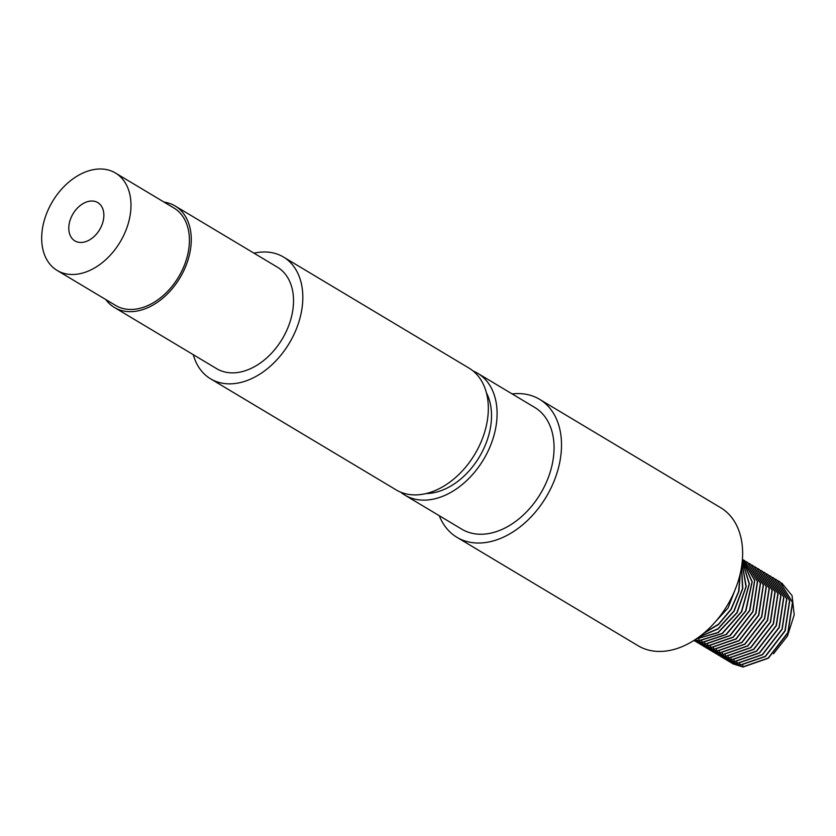 <?xml version="1.0" encoding="UTF-8"?>
<svg xmlns="http://www.w3.org/2000/svg" width="836" height="836" viewBox="0 0 836 836"><rect width="100%" height="100%" fill="white"/><g stroke="black" fill="none" stroke-linecap="round" stroke-linejoin="round"><path stroke-width="1.25" d="M439.266 515.707A80.423 55.834 -59.1 0 0 456.947 537.318L638.077 645.737A80.423 55.834 -59.1 0 0 655.873 651.307A80.423 55.834 -59.1 0 0 733.433 593.664A80.423 55.834 -59.1 0 0 720.695 507.724L539.565 399.305A80.423 55.834 -59.1 0 0 512.154 393.923M456.947 537.318A80.423 55.834 -59.1 0 0 474.743 542.888A80.423 55.834 -59.1 0 0 552.314 485.246A80.423 55.834 -59.1 0 0 539.565 399.305M400.653 492.143A70.966 49.272 -59.1 0 0 404.843 495.1L461.806 529.198A70.966 49.272 -59.1 0 0 477.502 534.12A70.966 49.272 -59.1 0 0 545.95 483.25A70.966 49.272 -59.1 0 0 534.706 407.425L477.732 373.326A70.966 49.272 -59.1 0 0 473.155 371.027M711.687 625.85L728.114 607.929L736.955 584.907M404.843 495.1A70.966 49.272 -59.1 0 0 420.539 500.012A70.966 49.272 -59.1 0 0 488.976 449.151A70.966 49.272 -59.1 0 0 477.732 373.326M703.295 633.625L718.511 624.513L731.134 609.517L738.899 591.292L740.372 573.057M703.755 633.249L718.594 624.105L730.904 609.402L738.564 591.595L740.226 573.695M426.13 493.553A63.87 44.339 -59.1 0 0 479.331 456.989A63.87 44.339 -59.1 0 0 486.427 392.815M698.771 637.147L717.957 629.038L734.123 611.158L742.807 588.345L741.574 566.787M699.042 636.948L717.967 628.735L733.893 611.032L742.535 588.523L741.511 567.153M696.127 639.017L718.249 632.601L737.164 612.704L746.224 586.423L742.075 563.077M696.283 638.903L718.051 632.444L736.861 612.704L745.963 586.6L742.054 563.297M193.273 354.673A70.966 49.272 -59.1 0 0 210.567 378.812L396.076 489.854A70.966 49.272 -59.1 0 0 411.772 494.766A70.966 49.272 -59.1 0 0 480.219 443.906A70.966 49.272 -59.1 0 0 468.965 368.08L283.456 257.028A70.966 49.272 -59.1 0 0 254.019 253.193M694.632 640L699.262 640.773L722.388 633.542L741.699 611.659L749.39 583.779L742.295 560.893M694.716 639.948L699.032 640.648L722.074 633.469L741.365 611.733L749.171 583.946L742.284 561.019M210.567 378.812A70.966 49.272 -59.1 0 0 226.263 383.724A70.966 49.272 -59.1 0 0 294.7 332.864A70.966 49.272 -59.1 0 0 283.456 257.028M693.953 640.439L702.177 642.529L726.359 634.545L745.911 610.907L752.212 581.783L742.399 559.744M693.974 640.418L701.958 642.393L726.056 634.472L745.597 610.959L752.013 581.919L742.389 559.807M105.744 299.518A59.137 41.058 -59.1 0 0 114.386 307.46L216.639 368.666A59.137 41.058 -59.1 0 0 229.722 372.762A59.137 41.058 -59.1 0 0 286.758 330.366A59.137 41.058 -59.1 0 0 277.385 267.175L175.132 205.98A59.137 41.058 -59.1 0 0 164.055 202.103M705.103 644.274L730.225 635.6L749.913 610.353L754.793 580.268L742.42 559.336L754.605 580.372L749.61 610.395L729.933 635.517L704.884 644.138L694.57 640.961L705.103 644.274M114.386 307.46A59.137 41.058 -59.1 0 0 127.469 311.556A59.137 41.058 -59.1 0 0 184.505 269.161A59.137 41.058 -59.1 0 0 175.132 205.98M697.6 642.769L708.019 646.019L733.297 637.231L752.996 611.722L757.635 581.501L744.74 560.716M696.169 641.849L707.799 645.894L733.078 637.095L752.776 611.586L757.406 581.365L744.625 560.642L743.246 559.88M693.849 640.501L694.57 640.961M57.172 270.456L115.598 305.422A56.775 39.417 -59.1 0 0 128.159 309.362A56.775 39.417 -59.1 0 0 182.917 268.67A56.775 39.417 -59.1 0 0 173.919 208.007L115.493 173.031A56.775 39.417 -59.1 0 0 52.511 201.497A56.775 39.417 -59.1 0 0 57.172 270.456A56.775 39.417 -59.1 0 0 69.733 274.386A56.775 39.417 -59.1 0 0 124.491 233.693A56.775 39.417 -59.1 0 0 115.493 173.031M700.526 644.525L710.945 647.775L736.223 638.976L755.922 613.467L760.551 583.246L747.656 562.461M699.095 643.595L710.725 647.639L735.993 638.85L755.702 613.342L760.332 583.11L747.541 562.398L746.172 561.635M703.442 646.27L713.871 649.52L739.139 640.731L758.837 615.223L763.477 584.991L750.582 564.206M702.01 645.35L713.641 649.384L738.919 640.595L758.618 615.087L763.247 584.866L750.467 564.143L749.087 563.38M79.807 242.43A22.311 15.487 -59.1 0 0 84.217 242.064A22.311 15.487 -59.1 0 0 103.246 210.275A22.311 15.487 -59.1 0 0 74.644 211.372A22.311 15.487 -59.1 0 0 79.807 242.43M706.368 648.015L716.786 651.275L742.065 642.476L761.763 616.968L766.393 586.747L753.497 565.962M704.936 647.095L716.567 651.139L741.845 642.341L761.544 616.832L766.173 586.611L753.393 565.888L752.013 565.126M709.283 649.771L719.712 653.02L744.98 644.222L764.689 618.713L769.319 588.492L756.423 567.707M707.852 648.84L719.482 652.885L744.761 644.096L764.459 618.588L769.099 588.356L756.308 567.644L754.929 566.881M712.209 651.516L722.628 654.766L747.907 645.977L767.605 620.469L772.234 590.237L759.339 569.452M710.778 650.596L722.408 654.63L747.687 645.841L767.385 620.333L772.015 590.111L759.234 569.389L757.855 568.626M715.125 653.261L725.554 656.521L750.832 647.722L770.531 622.214L775.16 591.992L762.265 571.207M713.693 652.341L725.334 656.385L750.603 647.587L770.301 622.078L774.941 591.857L762.15 571.134L760.781 570.371M718.051 655.016L728.469 658.266L753.748 649.467L773.446 623.959L778.086 593.738L765.18 572.953M716.619 654.086L728.25 658.131L753.529 649.342L773.227 623.834L777.856 593.602L765.076 572.89L763.696 572.127M720.977 656.762L731.395 660.012L756.674 651.223L776.372 625.715L781.002 595.483L768.106 574.698M719.545 655.842L731.176 659.876L756.444 651.087L776.142 625.579L780.782 595.357L767.991 574.635L766.622 573.872M723.892 658.507L734.322 661.767L759.59 652.968L779.288 627.46L783.928 597.238L771.032 576.453M722.461 657.587L734.092 661.631L759.37 652.832L779.068 627.324L783.698 597.103L770.917 576.38L769.538 575.617M726.818 660.262L737.237 663.512L762.516 654.713L782.214 629.215L786.843 598.984L773.948 578.198M725.387 659.332L737.018 663.376L762.296 654.588L781.994 629.08L786.624 598.848L773.843 578.136L772.464 577.373M729.734 662.007L740.163 665.257L765.431 656.469L785.14 630.961L789.769 600.729L776.874 579.944M728.302 661.088L739.933 665.122L765.212 656.333L784.91 630.825L789.55 600.603L776.759 579.881L775.38 579.118M732.66 663.753L743.079 667.013L768.357 658.214L788.055 632.706L792.685 602.484L779.789 581.699M731.228 662.833L742.859 666.877L768.138 658.078L787.836 632.57L792.465 602.348L779.685 581.626L778.306 580.863M773.488 653.804L787.47 636.029L794.2 614.868L792.079 595.629L781.723 582.974M698.948 639.091L699.032 640.648M701.874 640.846L701.958 642.393M704.79 642.591L704.884 644.138M707.716 644.337L707.799 645.894M710.631 646.092L710.725 647.639M713.557 647.837L713.641 649.384M716.473 649.582L716.567 651.139M719.399 651.338L719.482 652.885M722.325 653.083L722.408 654.63M725.24 654.828L725.334 656.385M728.166 656.584L728.25 658.131M731.082 658.329L731.176 659.876M734.008 660.074L734.092 661.631M736.924 661.83L737.018 663.376M739.85 663.575L739.933 665.122M742.776 665.32L742.859 666.877"/></g></svg>
